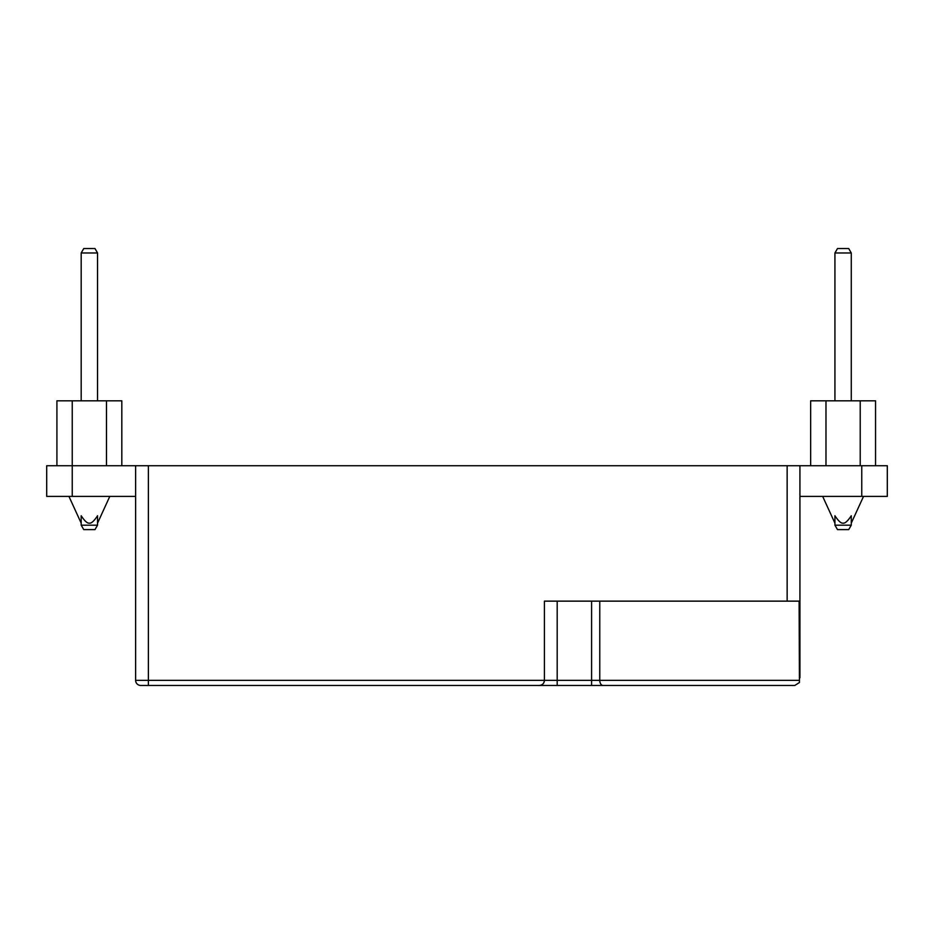 <?xml version="1.0" encoding="UTF-8"?>
<svg xmlns="http://www.w3.org/2000/svg" width="934" height="934" viewBox="0 0 934 934"><rect width="100%" height="100%" fill="white"/><g stroke="black" fill="none" stroke-linecap="round" stroke-linejoin="round"><path stroke-width="1.4" d="M799.119 601.134L799.422 682.532L794.811 685.451L140.719 685.451A5.114 5.114 0 0 1 135.617 680.349L135.617 465.727L72.245 465.727L72.245 496.386L135.617 496.386M72.245 496.386L46.7 496.386L46.7 465.727L72.245 465.727L72.245 400.826L56.916 400.826L56.916 465.727M799.924 496.386L861.755 496.386L861.755 465.727L799.924 465.727L799.924 601.134L544.417 601.134L544.417 680.349A5.114 5.114 0 0 1 539.303 685.451L557.189 685.451L557.189 680.349L591.596 680.349L591.596 601.134M861.755 465.727L887.3 465.727L887.3 496.386L861.755 496.386M887.3 496.386L887.3 465.727M834.926 525.177L834.926 515.755C838.37 520.997 841.067 523.46 843.04 523.145L843.04 523.145C845.036 523.53 847.78 521.067 851.271 515.755L851.271 525.177L848.714 529.601L837.483 529.601L834.926 525.177L851.271 525.177M834.926 252.974L837.483 248.549L848.714 248.549L851.271 252.974L834.926 252.974L834.926 400.826M851.271 252.974L851.271 400.826M810.654 465.727L810.654 400.826L825.983 400.826L825.983 465.727M860.214 465.727L860.214 400.826L825.983 400.826M860.214 400.826L875.543 400.826L875.543 465.727M106.488 465.727L106.488 400.826L121.817 400.826L121.817 465.727M106.488 400.826L72.245 400.826M799.924 601.134L799.422 682.532M799.924 677.792L799.924 501.488M787.14 601.134L787.14 465.727L148.389 465.727L148.389 680.349L557.189 680.349L557.189 601.134M140.719 685.451L148.389 685.451L148.389 680.349L135.617 680.349A5.114 5.114 0 0 0 140.719 685.451M539.303 685.451C542.409 685.147 544.113 683.443 544.417 680.349M787.14 465.727L799.924 465.727M135.617 465.727L148.389 465.727M81.188 525.177L81.188 515.755C84.632 520.997 87.341 523.46 89.314 523.145L89.314 523.145C91.31 523.53 94.054 521.067 97.545 515.755L97.545 525.177L94.988 529.601L83.745 529.601L81.188 525.177L97.545 525.177M81.188 252.974L83.745 248.549L94.988 248.549L97.545 252.974L81.188 252.974L81.188 400.826M97.545 252.974L97.545 400.826M603.025 685.451A5.114 3.269 -90 0 1 599.768 680.349L799.119 680.349M591.596 685.451L591.596 680.349L599.768 680.349L599.768 601.134M851.271 523.145L863.541 496.386M834.926 523.145L822.656 496.386M97.545 523.145L109.803 496.386M81.188 523.145L68.929 496.386"/></g></svg>
